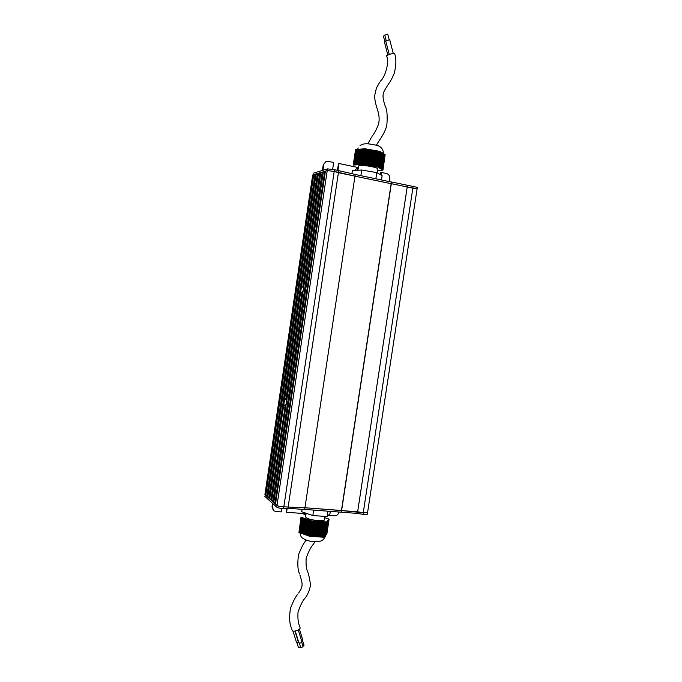 <?xml version="1.0" encoding="UTF-8"?>
<svg xmlns="http://www.w3.org/2000/svg" width="682" height="682" viewBox="0 0 682 682"><rect width="100%" height="100%" fill="white"/><g stroke="black" fill="none" stroke-linecap="round" stroke-linejoin="round"><path stroke-width="1.02" d="M302.612 292.535L302.441 291.743L300.472 293.388L301.657 285.485L303.055 287.659L303.499 286.849M285.809 405.432L285.579 404.324L283.61 405.995L284.786 398.152L286.184 400.274L286.474 399.754M286.184 400.274L286.372 399.013M302.186 293.456L302.441 291.743M301.606 294.189L303.285 289.986L286.389 402.772L286.056 398.032L301.64 294.164M303.396 289.262L302.996 284.888L319.781 172.819L320.89 172.486L303.285 289.986M284.786 398.152L300.472 293.388M285.221 406.711L285.579 404.324M301.657 285.485L318.468 173.211L317.377 173.535L268.785 498.124L269.697 498.934L283.61 405.995M284.675 407.256L286.287 403.488L271.717 500.741L270.797 499.915L285.076 406.915M270.916 499.088L269.697 498.934M325.425 171.173L324.709 171.353L274.897 503.58L275.392 504.015L325.297 171.173M266.935 495.558L265.042 494.791L277.003 505.456C278.546 506.334 280.822 506.794 283.831 506.82L304.922 507.851L283.831 506.82C280.822 506.794 278.546 506.334 277.003 505.456L275.392 504.015M324.615 171.975L322.228 172.094L272.834 501.73L273.763 502.566L323.345 171.753M275.025 502.719L273.763 502.566M286.389 402.772L286.287 403.488M272.953 500.886L271.717 500.741M322.134 172.708L320.89 172.486M303.055 287.659L303.345 285.698M319.696 173.424L318.468 173.211M317.292 174.123L315.016 174.234L266.815 496.368L267.711 497.161L316.081 173.919M268.913 497.306L267.711 497.161M314.922 174.822L312.893 174.865L327.224 170.602L325.425 171.139L275.502 504.117L325.425 171.139M265.75 495.413L313.737 174.618M264.906 494.578L312.706 174.984M304.683 509.42L357.394 513.41L363.003 514.356L367.317 514.245L367.564 512.625L363.25 512.728L367.581 512.532L417.069 188.999L354.972 176.195L391.161 183.705L341.46 510.477L304.931 507.758L341.597 510.588L391.323 183.671L391.417 182.026L355.228 174.498M357.394 513.41L357.641 511.781L341.597 510.588L363.25 512.728L357.641 511.781L407.214 186.962L391.323 183.671L391.417 182.026M341.35 512.225L341.46 510.477L341.213 512.122M304.922 507.851L354.981 176.126L334.214 171.412L327.224 170.602L334.214 171.412L338.408 172.691L287.949 508.278L304.666 509.514L304.922 507.851M358.067 169.306L356.149 168.795M354.674 170.415L356.558 168.667L358.135 168.846M322.424 170.423L323.285 164.652L326.149 161.404M337.905 170.747L338.997 163.501L338.46 163.663L337.411 170.594M332.663 169.255L333.694 162.376L326.593 161.259L323.285 164.652M322.944 170.261L323.805 164.481M338.997 163.501L357.53 167.414M338.664 170.977L338.408 172.691L354.981 176.126L355.237 174.43L334.47 169.699L327.479 168.889L313.132 173.237M417.324 187.345L391.579 181.992M417.333 187.277L417.077 188.931L407.214 186.962L407.469 185.299M381.008 175.01L381.4 172.452L386.626 173.552C388.8 174.26 389.806 175.837 389.661 178.275L389.166 181.557M381.4 172.452L380.795 172.597L380.479 174.703M329.542 514.194L329.363 515.379L328.869 514.85M287.156 508.32L286.559 512.284L286.108 511.884L286.645 508.346M338.937 511.952L338.903 512.156C338.323 514.484 336.908 515.686 334.64 515.763L329.363 515.379M306.073 513.699L286.559 512.284M264.804 496.394L276.747 507.127C278.29 508.022 280.566 508.474 283.576 508.499L287.949 508.278M273.371 510.4L272.007 506.854L272.536 503.342M272.007 506.854L272.442 507.246L272.971 503.734M281.726 508.448L281.206 511.901L275.698 511.5L273.746 510.75L272.442 507.246M394.528 53.426L394.511 53.375C392.09 53.46 389.422 54.228 386.489 55.685L386.421 55.856C389.635 60.348 385.952 76.086 380.343 81.252M359.209 149.281L355.561 149.554L353.233 165.027L355.672 149.546M359.55 149.23L360.778 149.111L358.425 164.694L360.642 149.128L357.999 164.72L360.215 149.162L357.573 164.746L359.789 149.196L359.329 149.264M370.676 149.776L367.189 149.145L364.606 164.78L367.189 149.145M371.784 149.946L369.627 165.641L371.997 149.989L373.131 150.185L371.75 149.946M380.317 168.59L382.432 152.921L382.977 153.331M357.931 170.236L358.63 165.956C359.695 164.251 377.905 167.099 377.717 168.931L377.692 169.11M368.348 149.349L365.595 164.984L367.666 149.23M365.509 164.933L367.871 149.264M365.978 165.01L368.561 149.384M369.729 149.588L366.967 165.223L369.039 149.469M366.882 165.172L369.252 149.503M367.359 165.249L369.934 149.631M371.102 149.827L368.34 165.453L370.411 149.708M368.254 165.402L370.624 149.75M368.732 165.487L371.315 149.87M373.165 150.193L370.403 165.811L372.474 150.074M370.317 165.76L372.687 150.108M370.795 165.845L373.369 150.228M372.167 166.084L374.742 150.466L371.775 166.05L373.847 150.313M371.69 165.999L374.06 150.347M375.219 150.552L373.063 166.238L375.219 150.552L374.742 150.466M375.91 150.671L373.753 166.357L375.91 150.671L375.432 150.586M376.592 150.79L374.222 166.434L376.592 150.79L376.123 150.705M377.282 150.91L374.912 166.553L377.282 150.91L376.805 150.824M377.964 151.029L375.594 166.672L377.964 151.029L377.487 150.944M378.655 151.148L376.285 166.792L378.655 151.148L378.178 151.063M379.337 151.268L376.967 166.911L379.337 151.268L378.86 151.182M366.285 148.991L364.128 164.694L366.498 149.026L365.808 148.906L363.233 164.541L365.808 148.906M380.249 151.532L377.956 167.209L380.079 151.481M380.496 151.694L378.203 167.354L380.317 151.634M380.735 151.847L378.45 167.491L380.565 151.796M380.982 152.001L378.689 167.636L380.803 151.95M381.221 152.154L378.936 167.781L381.05 152.103M381.468 152.308L379.183 167.925L381.289 152.256M381.707 152.461L379.422 168.07L381.536 152.41M381.946 152.615L379.669 168.207L381.775 152.563M382.193 152.768L379.908 168.352L382.048 152.725M380.147 168.497L382.508 152.964M380.803 168.88L383.224 153.424L380.479 168.786L382.738 153.177M380.633 168.778L382.986 153.271M383.395 153.535L381.119 169.059L383.216 153.484M383.634 153.68L381.357 169.204L383.455 153.629M383.872 153.834L381.596 169.341L383.693 153.782M384.111 153.987L381.835 169.486L383.932 153.936M384.35 154.141L382.073 169.622L384.171 154.089M384.58 154.294L382.312 169.767L384.409 154.243M384.818 154.439L382.551 169.903L384.648 154.388M385.057 154.592L382.79 170.048L384.887 154.541M385.125 154.695L382.96 170.142L377.496 170.406M356.388 149.486L353.992 165.035L355.961 149.52M353.753 164.993L356.089 149.511M354.052 164.976L356.516 149.477M357.232 149.418L354.836 164.976L356.805 149.452M354.597 164.942L356.942 149.443M354.896 164.916L357.359 149.401M358.084 149.341L355.68 164.925L357.658 149.375M355.45 164.882L357.786 149.367M355.74 164.865L358.212 149.332M358.937 149.273L356.533 164.874L358.51 149.307M356.294 164.831L358.638 149.298M356.584 164.814L359.064 149.256M357.436 164.754L359.363 149.23M357.146 164.771L359.491 149.222M359.141 164.643L361.63 149.043L359.09 164.703L361.068 149.085M358.851 164.669L361.204 149.077M361.929 149.017L359.704 164.609L361.63 149.043M362.364 148.974L360.13 164.584L362.065 149M362.79 148.94L360.565 164.558L362.492 148.966M363.225 148.906L360.991 164.532L362.926 148.932M363.651 148.864L361.426 164.498L363.353 148.889M364.086 148.829L361.852 164.473L363.787 148.855M364.52 148.795L362.287 164.447L364.222 148.821M380.027 151.387L377.717 167.064L380.087 151.43L379.55 151.31M362.585 164.43L364.955 148.753L362.287 164.447M360.88 175.675L361.741 170.023L352.398 170.543L351.921 173.74M361.741 170.023L376.805 172.606L375.867 178.795M376.805 172.606L382.125 175.641L381.468 179.963M365.296 164.899L364.819 164.814M364.606 164.78L364.128 164.694M363.915 164.66L363.438 164.575M363.233 164.541L362.756 164.456M377.649 167.03L377.18 166.945M376.967 166.911L376.49 166.826M376.285 166.792L375.808 166.706M375.594 166.672L375.117 166.587M374.912 166.553L374.435 166.468M374.222 166.434L373.753 166.357M373.54 166.314L373.063 166.238M372.849 166.195L372.372 166.118M371.477 165.965L370.999 165.879M370.104 165.726L369.627 165.641M369.422 165.607L368.945 165.521M368.041 165.368L367.564 165.291M366.669 165.129L366.191 165.053M361.503 149.051L359.09 164.703M365.595 148.872L365.117 148.787M366.976 149.111L366.498 149.026M358.655 164.737L361.008 149.153M358.229 164.763L360.582 149.188M357.803 164.788L360.156 149.23M357.377 164.814L359.729 149.264M356.959 164.839L359.303 149.298M371.775 166.05L374.145 150.398M371.093 165.931L373.455 150.279M370.403 165.811L372.773 150.159M369.712 165.692L372.082 150.04M369.03 165.573L371.4 149.921M368.34 165.453L370.71 149.801M362.526 164.49L364.887 148.821M362.841 164.507L365.211 148.838M363.532 164.626L365.902 148.957M364.222 164.746L366.584 149.077M362.091 164.515L364.461 148.864M361.665 164.541L364.026 148.898M361.23 164.567L363.591 148.932M360.804 164.601L363.156 148.974M360.369 164.626L362.73 149.008M359.943 164.652L362.295 149.043M359.516 164.677L361.869 149.077M356.533 164.874L358.877 149.332M356.106 164.899L358.451 149.375M355.68 164.925L358.024 149.409M355.262 164.95L357.598 149.443M354.836 164.976L357.172 149.477M354.41 165.001L356.754 149.52M353.992 165.035L356.328 149.554M353.574 165.061L355.902 149.588M377.265 166.996L379.635 151.361M376.575 166.877L378.945 151.242M375.893 166.758L378.263 151.123M375.211 166.638L377.572 151.003M374.52 166.519L376.89 150.884M373.838 166.399L376.208 150.765M373.148 166.289L375.518 150.637M372.466 166.169L374.836 150.517M367.658 165.334L370.028 149.682M366.967 165.223L369.337 149.563M366.277 165.104L368.647 149.443M365.595 164.984L367.965 149.324M364.904 164.865L367.274 149.196M384.793 35.097L387.7 34.219M385.782 40.886L389.652 39.718M383.463 36.095L384.827 35.387M384.452 41.849L385.782 41.091M301.87 641.702L301.93 641.83C301.256 642.845 300.259 643.22 298.963 642.947L298.904 642.751M302.774 640.125L301.751 641.242M303.976 645.189L302.91 646.169M303.081 646.783L300.753 647.602M291.887 629.409L292.356 630.748C293.413 632.257 300.626 629.563 300.114 627.849L300.063 627.704M325.433 535.677L327.599 520.46L325.305 535.796M318.52 536.862L321.878 537.109L324.385 521.875L321.878 537.109M317.318 536.811L316.022 536.734L318.537 521.466L316.218 536.751L317.548 536.828M304.487 534.39L306.832 519.155L304.632 534.5L303.984 534.202M304.914 518.55L302.458 533.716L305.314 518.627L302.97 533.836M324.572 519.496L324.538 519.735C324.172 521.901 308.588 520.042 306.039 517.519L305.63 516.632L306.141 513.256M320.779 537.041L323.362 521.756L321.427 537.075M323.532 521.815L321.222 537.066M323.089 521.79L320.574 537.024M319.474 536.956L322.057 521.67L320.122 536.998M322.236 521.73L319.926 536.981M321.785 521.696L319.278 536.939M318.17 536.87L320.762 521.577L318.826 536.913M320.941 521.636L318.622 536.904M320.489 521.602L317.974 536.862M316.874 536.785L319.457 521.483L317.522 536.828M319.636 521.542L317.326 536.819M319.185 521.517L316.67 536.777M317.232 521.38L314.717 536.649L317.505 521.346L315.57 536.708M317.684 521.415L315.365 536.691M314.266 536.623L316.576 521.329L314.266 536.623L314.717 536.649M313.609 536.581L315.928 521.287L313.609 536.581L314.061 536.606M312.953 536.538L315.067 521.227L312.953 536.538L313.405 536.572M312.305 536.495L314.615 521.193L312.305 536.495L312.757 536.529M311.648 536.453L313.967 521.15L311.648 536.453L312.1 536.487M310.992 536.419L313.106 521.091L310.992 536.419L311.444 536.444M310.336 536.376L312.654 521.057L310.336 536.376L310.796 536.402M322.722 537.16L324.837 521.909L322.526 537.152L323.174 537.186L325.681 521.969L323.174 537.186M309.202 536.154L311.359 520.792L309.568 536.231M308.69 535.975L310.847 520.613L309.057 536.043M308.187 535.788L310.344 520.434L308.545 535.856M307.676 535.6L309.833 520.264L308.034 535.677M307.164 535.421L309.321 520.085L307.531 535.489M306.661 535.234L308.81 519.906L307.019 535.302M306.15 535.055L308.307 519.727L306.516 535.123M305.647 534.867L307.795 519.556L306.005 534.935M305.135 534.688L307.284 519.377L305.323 534.722M306.781 519.198L304.479 534.441M306.431 519.079L303.976 534.262M303.618 534.134L305.766 518.849L303.652 534.142M305.263 518.67L302.961 533.895M302.109 533.588L304.249 518.32L302.467 533.656M301.606 533.401L303.746 518.149L301.964 533.469M301.103 533.222L303.243 517.97L301.461 533.29M300.6 533.043L302.74 517.8L300.958 533.111M300.097 532.855L302.237 517.621L300.455 532.923M299.603 532.676L301.734 517.45L299.952 532.744M299.1 532.497L301.231 517.271L299.449 532.565M303.967 514.509L305.954 514.526M325.229 517.826L325.732 518.047M325.74 517.996L326.235 518.218M326.243 518.167L326.746 518.397M326.755 518.346L327.258 518.516M327.215 518.559L327.761 518.738M327.769 518.687L328.264 518.908M328.272 518.857L328.775 519.087M326.738 534.279L329.014 519.275L326.738 534.279M326.61 534.415L328.886 519.403L326.61 534.415M326.482 534.552L328.758 519.531L326.482 534.552M326.346 534.697L328.63 519.658L326.346 534.697M326.218 534.833L328.502 519.786L326.218 534.833M326.09 534.978L328.374 519.914L326.09 534.978M325.962 535.114L328.247 520.051L325.962 535.114M325.825 535.251L328.119 520.178L325.825 535.251M325.698 535.396L327.982 520.306L325.698 535.396M327.82 520.477L325.45 535.575M327.727 520.562L325.323 535.72M325.305 535.822L327.599 520.698L325.305 535.822M325.169 535.958L327.471 520.826L325.169 535.958M325.041 536.103L327.334 520.954L325.041 536.103M324.905 536.24L327.207 521.091L324.905 536.24M324.777 536.384L327.079 521.218L324.777 536.384M324.641 536.529L326.942 521.355L324.641 536.529M324.513 536.666L326.814 521.483L324.513 536.666M324.376 536.811L326.687 521.611L324.376 536.811M324.248 536.956L326.55 521.747L324.248 536.956M324.112 537.101L326.422 521.875L324.112 537.101M309.688 536.333L311.87 520.971L309.56 536.282L310.139 536.359M301.026 517.033L298.955 532.378M329.014 519.275L326.755 534.177M302.586 538.089C306.61 540.843 311.853 542.019 318.323 541.636C322.126 541.176 324.555 539.112 325.612 535.438L325.655 535.438M326.286 522.011L323.976 537.237L326.38 521.918M329.108 519.181L326.831 534.177M327.94 511.133L327.113 516.564L329.952 513.793L330.327 511.312M327.113 516.564L312.825 515.541L313.652 510.085M312.825 515.541L301.7 511.739L302.066 509.318M323.737 521.832L324.189 521.866M324.385 521.875L324.837 521.909M325.033 521.926L325.485 521.952M325.681 521.969L326.132 522.003M311.998 521.014L312.45 521.048M312.654 521.057L313.106 521.091M313.311 521.108L313.763 521.142M313.967 521.15L314.419 521.184M314.615 521.193L315.067 521.227M315.272 521.244L315.723 521.278M315.928 521.287L316.38 521.321M316.576 521.329L317.028 521.363M317.88 521.423L318.332 521.457M318.537 521.466L318.988 521.5M319.832 521.559L320.284 521.594M321.137 521.653L321.589 521.679M322.441 521.739L322.884 521.773M323.37 537.203L323.822 537.228M322.075 537.118L322.526 537.152M317.505 521.346L315.186 536.632M318.153 521.398L315.843 536.674M318.809 521.44L316.491 536.708M319.457 521.483L317.147 536.751M320.105 521.534L317.795 536.794M320.762 521.577L318.451 536.836M325.953 521.935L323.643 537.169M325.305 521.892L322.995 537.126M324.658 521.849L322.347 537.084M312.279 520.988L309.96 536.299M312.927 521.031L310.617 536.342M313.584 521.074L311.273 536.376M314.24 521.125L311.921 536.419M314.896 521.167L312.578 536.461M315.544 521.21L313.234 536.504M316.201 521.261L313.882 536.546M316.849 521.304L314.538 536.589M321.41 521.619L319.099 536.879M322.057 521.67L319.747 536.922M322.705 521.713L320.395 536.964M323.362 521.756L321.043 536.998M324.01 521.798L321.699 537.041M300.566 647.03L298.384 647.38M298.784 642.453L294.974 631.063L298.52 642.563L296.542 642.589L292.987 631.08M363.003 514.356L413.173 186.092M283.576 508.499L334.47 169.699M276.747 507.127L327.479 168.889M264.923 494.484L312.688 175.044M371.605 137.014L367.862 143.834M394.511 53.375C396.413 58.123 396.319 64.79 394.23 73.375C390.812 81.618 388.331 84.039 387.291 85.889C383.48 92.317 381.042 93.911 385.211 106.119C387.095 109.529 387.623 115.966 386.805 125.428C385.083 132.564 380.104 139.196 379.09 140.773L376.362 145.24M379.823 82.028L376.413 88.114L374.691 95.523C374.614 99.197 375.467 103.655 377.248 108.89M383.523 153.655C383.258 149.026 380.803 146.195 376.14 145.172C369.013 143.808 364.103 142.623 360.002 145.709M377.717 168.931L377.129 172.793M357.607 149.435L358.195 147.917M372.133 136.212C374.333 133.536 376.473 129.512 378.561 124.141C379.584 119.708 379.243 114.951 377.538 109.887M387.726 34.143L389.141 39.599M389.686 39.616L393.258 53.392M385.714 40.852L389.26 54.449M384.75 35.063L386.157 40.494M384.384 41.815L387.811 54.986M383.42 36.061L384.827 41.474M301.93 641.83L298.256 629.904M298.904 642.828L295.255 631.012M302.834 640.253L299.398 629.111M304.027 645.291L302.612 640.705M303.132 646.886L301.708 642.282M300.762 647.67L299.355 643.109M314.948 541.755L313.43 544.151C311.026 546.759 308.605 551.431 306.175 558.183C305.809 564.321 306.252 568.728 307.522 571.388C308.605 574.125 309.534 578.131 310.293 583.391C310.924 586.946 308.094 594.397 305.425 597.637C302.91 600.305 300.438 605.139 298.017 612.129C297.659 618.31 298.128 622.802 299.424 625.599L300.114 627.849M299.611 573.937C297.693 570.024 297.326 563.673 298.503 554.892C301.214 547.765 303.729 542.932 306.048 540.391M291.529 628.241C289.483 623.698 289.117 617.108 290.438 608.463C293.149 601.302 295.707 596.409 298.094 593.775M324.538 519.735L325.041 516.419M301.964 537.501C301.137 537.118 300.447 535.523 299.884 532.727M299.952 575.088C302.279 583.246 303.746 585.514 298.75 592.803M298.392 647.431L296.977 642.87"/></g></svg>
